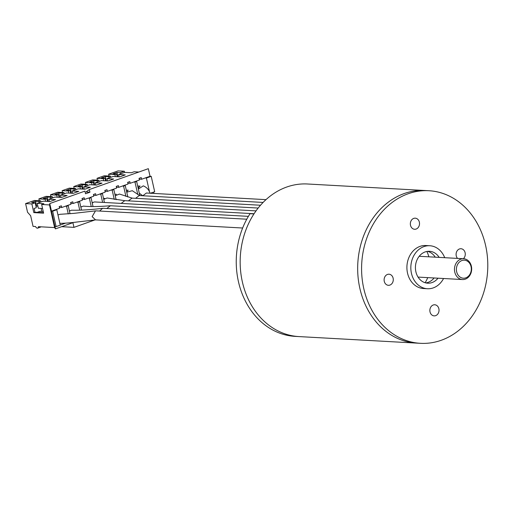 <?xml version="1.0" encoding="UTF-8"?>
<svg xmlns="http://www.w3.org/2000/svg" width="512" height="512" viewBox="0 0 512 512"><rect width="100%" height="100%" fill="white"/><g stroke="black" fill="none" stroke-linecap="round" stroke-linejoin="round"><path stroke-width="0.77" d="M404.262 193.53A76.416 63.066 -86.8 0 1 424.998 190.509L307.494 183.994A76.416 63.066 -86.8 0 0 286.752 187.021A76.416 63.066 -86.8 0 0 240.467 269.446A76.416 63.066 -86.8 0 0 299.034 336.589A76.416 63.066 -86.8 0 1 242.355 281.843A76.416 63.066 -86.8 0 1 253.952 213.914L250.035 213.696A76.416 63.066 -86.8 0 0 238.438 281.626A76.416 63.066 -86.8 0 0 295.117 336.371L416.544 343.104A76.416 63.066 -86.8 0 1 357.971 275.962A76.416 63.066 -86.8 0 1 404.262 193.53M463.36 258.733A5.555 4.589 93.2 0 0 465.114 252.717A5.555 4.589 93.2 0 0 460.992 248.736A5.555 4.589 93.2 0 0 456.25 255.853A5.555 4.589 93.2 0 0 457.53 258.406M410.502 225.293A5.555 4.589 93.2 0 0 414.624 229.274A5.555 4.589 93.2 0 0 419.36 222.157A5.555 4.589 93.2 0 0 415.238 218.176A5.555 4.589 93.2 0 0 410.502 225.293M384.269 281.325A5.555 4.589 93.2 0 0 388.39 285.306A5.555 4.589 93.2 0 0 393.126 278.189A5.555 4.589 93.2 0 0 389.005 274.208A5.555 4.589 93.2 0 0 384.269 281.325M430.016 311.885A5.555 4.589 93.2 0 0 434.138 315.872A5.555 4.589 93.2 0 0 438.874 308.755A5.555 4.589 93.2 0 0 434.752 304.774A5.555 4.589 93.2 0 0 430.016 311.885M425.773 282.906A15.974 13.184 93.2 0 0 434.093 277.978M439.162 257.389A15.974 13.184 93.2 0 0 429.491 251.29A15.974 13.184 93.2 0 0 415.872 271.744A15.974 13.184 93.2 0 0 427.718 283.194A15.974 13.184 93.2 0 0 438.01 278.195M444.71 257.696A21.536 17.773 93.2 0 0 429.798 245.741A21.536 17.773 93.2 0 0 411.443 273.312A21.536 17.773 93.2 0 0 427.411 288.742A21.536 17.773 93.2 0 0 443.558 278.502M429.798 245.741L425.882 245.523A21.536 17.773 93.2 0 0 407.52 273.094A21.536 17.773 93.2 0 0 423.494 288.525L427.411 288.742M427.712 277.626A27.789 22.931 -86.8 0 1 425.114 282.726M485.6 245.472A76.416 63.066 93.2 0 0 428.922 190.726A76.416 63.066 93.2 0 0 363.776 288.576A76.416 63.066 93.2 0 0 420.461 343.322A76.416 63.066 93.2 0 0 485.6 245.472M420.461 343.322L416.544 343.104A76.416 63.066 -86.8 0 1 359.859 288.358A76.416 63.066 -86.8 0 1 424.998 190.509L428.922 190.726M426.848 251.462A27.789 22.931 -86.8 0 1 428.864 256.819M435.245 257.171A15.974 13.184 93.2 0 0 427.52 251.354M458.24 275.277A9.03 7.456 93.2 0 0 468.768 275.859A9.03 7.456 93.2 0 0 469.472 263.11A9.03 7.456 93.2 0 0 458.95 262.528A9.03 7.456 93.2 0 0 458.24 275.277M469.555 262.131A10.419 8.602 -86.8 0 1 470.784 273.568A10.419 8.602 -86.8 0 1 462.496 279.552A10.419 8.602 -86.8 0 1 456.595 276.173A10.419 8.602 -86.8 0 1 455.36 264.73A10.419 8.602 -86.8 0 1 463.648 258.746A10.419 8.602 -86.8 0 1 469.555 262.131M138.144 188.102A3.821 3.155 -86.8 0 1 139.808 186.406M138.253 188.589A3.475 2.867 -86.8 0 1 139.053 187.328M126.682 191.904A3.821 3.155 -86.8 0 1 127.507 190.944M132.442 198.214L119.443 194.042L115.232 195.757A3.821 3.155 -86.8 0 1 115.264 195.699M94.662 184.992L93.683 180.634L89.805 182.003L93.331 182.202L91.648 182.797L85.382 182.451L85.792 184.282M97.478 182.016L97.21 180.832L93.683 180.634M99.123 181.434L98.854 180.243L97.21 180.832M85.382 182.451L92.589 179.898L98.854 180.243M43.245 211.52L40.038 211.341L37.197 212.346M109.101 177.901L108.838 176.717L105.312 176.518L101.434 177.888L104.96 178.086L103.277 178.682L103.738 180.736M110.752 177.318L110.483 176.128L108.838 176.717M106.291 180.877L105.312 176.518M105.581 180.838L104.96 178.086M110.483 176.128L104.218 175.782L97.011 178.336L97.421 180.166M103.277 178.682L97.011 178.336M117.21 176.723L116.589 173.971L114.906 174.566L115.366 176.621M117.92 176.762L116.941 172.403L113.062 173.773L116.589 173.971M60.243 225.024L65.523 223.155M40.858 226.816A2.778 1.485 70.5 0 1 40.422 227.155L37.658 228.134A2.778 1.485 70.5 0 1 35.539 226.522L33.056 226.381L30.65 215.725L27.552 212.262L25.6 203.603L31.866 203.949L33.818 212.608L43.61 213.152L41.658 204.493L49.491 204.928L49.766 203.558L84.915 191.117L85.517 193.786L89.933 192.218L89.331 189.555L148.326 168.678L150.042 176.269L151.213 176.333L154.682 191.725L150.4 193.242M49.491 204.928L54.598 227.578L38.4 226.675A2.778 1.485 70.5 0 1 37.658 228.134M49.766 203.558L51.475 211.149L52.646 211.213L56.8 209.741L60.269 225.133L56.115 226.605L54.944 226.541L51.475 211.149L59.578 208.282L59.2 206.586L61.363 205.824L61.747 207.514L70.989 204.243L70.605 202.554L72.768 201.786L73.152 203.475L78.438 201.606L79.616 201.67L81.517 210.099M149.408 191.411L146.4 178.042L151.213 176.333M139.226 179.13L141.594 179.258L150.042 176.269M145.222 177.971L146.4 178.042M120.73 173.786L120.467 172.602L116.941 172.403M124.608 172.416L124.339 171.226L120.467 172.602M138.854 172.032L134.131 171.77L131.366 172.749L124.704 172.384L118.618 174.534L125.274 174.906L119.738 176.864L113.075 176.493L106.989 178.65L113.645 179.021L108.109 180.979L101.446 180.608L95.36 182.765L102.016 183.136L96.48 185.094L89.818 184.723L83.731 186.88L90.387 187.251L84.851 189.21L78.189 188.838L72.102 190.995L78.758 191.366L73.222 193.325L66.566 192.954L60.474 195.11L67.13 195.482L61.594 197.44L54.938 197.069L48.845 199.226L55.501 199.597L49.965 201.555L43.309 201.184L37.216 203.341L43.872 203.712L41.658 204.493M141.594 179.258L141.21 177.568L139.046 178.336L139.43 180.026L135.475 181.421L136.653 181.491L139.834 195.603M119.13 176.832L118.618 174.534M137.818 194.618L134.989 182.074L136.653 181.491M134.989 182.074L133.818 182.01L135.475 181.421M107.501 180.947L106.989 178.65M127.821 183.162L130.189 183.296L129.805 181.606L127.642 182.368L128.019 184.058L124.07 185.459L125.242 185.523L127.827 196.986M130.189 183.296L133.818 182.01M125.901 196.403L123.584 186.112L125.242 185.523M123.584 186.112L122.406 186.048L124.07 185.459M70.784 203.347L73.152 203.475M91.238 206.541L89.363 198.221L91.021 197.632L93.037 206.56M89.363 198.221L88.186 198.157L91.021 197.632M102.618 202.374L100.768 194.182L102.432 193.6L104.429 202.477M100.768 194.182L99.597 194.118L101.254 193.53L102.432 193.6M85.85 186.131L85.581 184.941L82.054 184.749L78.176 186.118L81.702 186.317L80.019 186.912L80.48 188.966M87.494 185.549L87.232 184.358L85.581 184.941M83.04 189.107L82.054 184.749M82.323 189.069L81.702 186.317M74.221 190.246L73.952 189.056L70.426 188.864L66.547 190.234L70.074 190.432L68.39 191.027L68.858 193.082M75.866 189.664L75.603 188.474L73.952 189.056M71.411 193.222L70.426 188.864M70.694 193.184L70.074 190.432M62.592 194.362L62.323 193.171L58.797 192.979L54.918 194.349L58.445 194.547L56.762 195.142L57.229 197.197M64.237 193.779L63.974 192.589L62.323 193.171M59.782 197.338L58.797 192.979M59.066 197.299L58.445 194.547M79.738 210.163L77.958 202.259L79.616 201.67M77.958 202.259L76.781 202.195M50.963 198.477L50.694 197.286L47.168 197.094L43.29 198.464L46.816 198.662L45.133 199.258L45.6 201.312M52.614 197.894L52.346 196.704L50.694 197.286M48.154 201.453L47.168 197.094M47.437 201.414L46.816 198.662M52.346 196.704L46.074 196.358L38.867 198.906L39.283 200.742M45.133 199.258L38.867 198.906M56.762 195.142L50.496 194.79L50.906 196.627M63.974 192.589L57.702 192.243L50.496 194.79M68.39 191.027L62.125 190.675L62.534 192.512M75.603 188.474L69.331 188.128L62.125 190.675M80.019 186.912L73.754 186.566L74.163 188.397M87.232 184.358L80.96 184.013L73.754 186.566M116.416 187.2L118.778 187.334L118.4 185.638L116.237 186.406L116.614 188.096L112.659 189.498L113.837 189.562L116.128 199.712M118.778 187.334L122.406 186.048M95.872 185.062L95.36 182.765M84.25 189.178L83.731 186.88M93.6 195.27L95.968 195.405L95.584 193.715L93.421 194.477L93.798 196.173L89.85 197.568M72.621 193.293L72.102 190.995M82.195 199.309L84.557 199.443L84.179 197.747L82.016 198.515L82.394 200.205L78.438 201.606M60.992 197.408L60.474 195.11M84.557 199.443L88.186 198.157M95.968 195.405L99.597 194.118M105.005 191.238L107.373 191.366L106.989 189.677L104.826 190.445L105.21 192.134L101.254 193.53M106.541 189.837L107.034 189.862M107.373 191.366L112.659 189.498M114.266 199.43L112.179 190.15L113.837 189.562M112.179 190.15L111.002 190.086M49.363 201.523L48.845 199.226M68.269 213.939L66.547 206.291L68.211 205.709L70.029 213.773M67.034 205.638L68.211 205.709M66.547 206.291L65.376 206.227M42.56 208.499L38.323 208.262L37.216 203.341M33.818 212.608L34.925 212.218L43.507 212.691M59.379 207.379L61.747 207.514M55.629 209.677L56.8 209.741M52.646 211.213L56.115 226.605M54.598 227.578L55.469 228.87L54.944 226.541M89.933 192.218L86.016 192L89.331 189.555M153.606 192.109L153.907 193.434M94.963 219.93L73.965 227.36L61.658 226.682M73.965 227.36L72.909 222.701L55.469 228.87M114.906 174.566L108.64 174.221L109.05 176.051M124.339 171.226L118.074 170.88L108.64 174.221M25.6 203.603L34.451 200.474L40.717 200.819L39.066 201.402L35.539 201.21L31.667 202.579L35.187 202.771L31.866 203.949M40.986 202.01L40.717 200.819M37.862 206.202L36.653 206.131L35.539 201.21M39.334 202.592L39.066 201.402M34.925 212.218L34.086 208.486L36.301 207.699L35.187 202.771M41.792 211.437L41.114 208.422M93.952 184.954L93.331 182.202M91.648 182.797L92.109 184.851M106.803 208.499L110.394 205.786M80.845 207.13L83.424 206.099C90.048 206.81 98.867 206.701 109.875 205.779M142.797 195.757L146.381 193.043M138.355 189.037L143.277 185.856C146.675 187.245 148.928 189.702 150.042 193.242M142.848 195.808L139.296 193.21M135.597 198.31L139.187 195.597M126.739 192.166L132.307 190.707L139.654 195.59M128.397 200.858L131.987 198.144M121.197 203.405L124.768 200.685L107.11 197.984L103.731 199.373M92.275 203.174A4.518 3.725 -86.8 0 1 95.021 201.958L256.026 210.88M99.603 211.046L102.579 208.339L103.194 208.333M69.408 211.04L71.539 210.202C79.981 210.406 90.33 209.786 102.579 208.339M95.494 219.834L92.147 216.634L95.482 210.874L95.994 210.88M57.978 214.97L59.891 214.317L73.856 213.363L95.482 210.874M462.496 279.552L418.048 277.088M463.648 258.746L419.2 256.282M140.16 186.118L137.664 185.978M139.859 193.754L139.411 193.728M128.307 190.221L126.278 190.106M116.506 194.323L114.893 194.234M104.691 198.426L103.501 198.362M92.998 202.541L92.115 202.49M81.389 206.656L80.73 206.618M69.747 210.771L69.344 210.746M254.08 213.722L110.394 205.754M265.978 199.648L146.387 193.018M263.098 202.432L139.187 195.565M260.506 205.235L131.987 198.112M258.157 208.051L124.787 200.659M248.39 216.352L103.194 208.301M246.765 219.206L95.994 210.848M96.006 219.84L78.592 221.83C74.643 222.31 65.51 223.462 59.802 223.296M242.643 228.019L95.494 219.866"/></g></svg>
